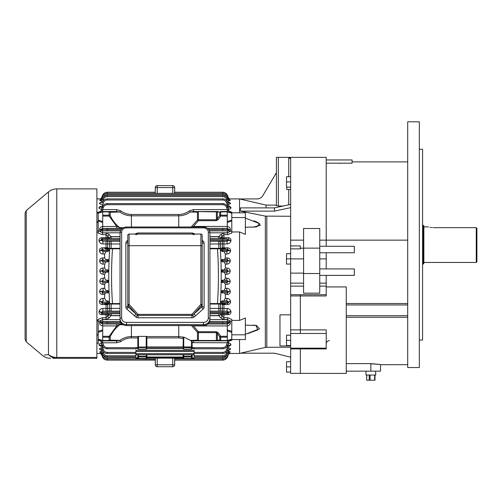 <?xml version="1.0" encoding="UTF-8"?>
<svg xmlns="http://www.w3.org/2000/svg" width="502" height="502" viewBox="0 0 502 502"><rect width="100%" height="100%" fill="white"/><g stroke="black" fill="none" stroke-linecap="round" stroke-linejoin="round"><path stroke-width="0.75" d="M208.317 232.2A1.619 0.734 0 0 1 209.93 232.934L209.93 319.824A6.47 5.76 180 0 1 203.467 325.585L126.504 325.585A6.47 5.76 180 0 1 120.041 319.824L120.041 232.934A1.619 0.734 0 0 1 121.653 232.2L121.653 318.061A4.851 4.323 -0 0 0 126.504 322.384L203.467 322.384A4.851 4.323 -0 0 0 208.317 318.061L208.317 232.2A4.851 4.323 -0 0 0 203.467 227.883L126.504 227.883A4.851 4.323 -0 0 0 121.653 232.2M127.797 307.864L127.797 235.338A1.293 1.293 0 0 1 129.096 234.045L200.882 234.045A1.293 1.293 0 0 1 202.174 235.338L202.174 245.685L202.174 235.338A1.293 1.293 0 0 0 200.882 234.045L200.882 245.685L129.096 245.685L129.096 304.344L128.179 305.16L128.179 306.917L137.215 315.112A1.261 1.123 -0 0 0 138.037 315.381L191.933 315.381A1.261 1.123 -0 0 0 192.755 315.112L201.791 306.917L201.791 305.16A1.293 1.155 -0 0 0 202.174 304.344L202.174 306.101A1.293 1.155 -0 0 1 201.791 306.917A1.939 0.621 48.3 0 0 203.166 309.019L195.579 315.777A1.939 0.621 48.3 0 1 194.205 313.675L201.791 305.16L200.882 304.344L200.882 245.685L202.174 245.685L202.174 306.584M195.579 315.777L193.985 317.088A3.156 2.817 180 0 1 191.933 317.766L138.037 317.766A3.156 2.817 180 0 1 135.986 317.088A1.939 0.571 -52.7 0 0 137.215 315.112L138.037 314.384L129.096 304.344L127.797 304.344A1.293 1.155 -0 0 0 128.179 305.16L135.766 313.675A1.939 0.621 -48.3 0 1 134.392 315.777L126.805 309.019A3.232 2.88 180 0 1 125.858 306.979L125.858 243.169A3.232 2.88 180 0 1 126.805 241.129L127.797 240.245M138.037 317.766L138.037 314.384L191.933 314.384L192.755 315.112A1.939 0.571 52.7 0 0 193.985 317.088M134.605 234.183L137.636 232.991L137.636 234.045L135.891 234.754M137.636 232.991L192.335 232.991L192.335 234.045L194.079 234.754M202.174 243.288L202.174 245.685L202.174 243.288M366.052 371.154L365.927 375.038L375.747 375.038L375.628 371.154M374.906 380.209L366.692 380.209L366.767 375.038M407.699 364.69L407.699 367.546L419.339 367.546L419.339 121.791L407.699 121.791L407.699 364.69L380.541 364.684L380.541 371.154L346.261 371.154M326.212 246.287L326.212 157.358L290.645 157.358L290.645 158.186L288.706 158.186L290.645 158.481L290.645 245.911L300.347 245.911L300.347 248.867L290.645 248.867L290.645 373.369L346.261 373.419L346.261 286.924L326.212 286.924M338.273 163.25L340.023 163.25M326.212 252.751L326.212 268.921M319.749 246.287L319.749 293.174L303.578 293.174L303.578 228.498L319.749 228.498L319.749 246.287L354.349 246.287L354.349 252.751L319.749 252.751M290.645 295.954L300.347 295.954L300.347 294.712L300.347 329.883L326.212 329.883L326.212 333.479L300.347 333.479L300.347 295.954L326.212 295.954L326.212 286.109L319.749 286.109M319.749 283.159L326.212 283.159L326.212 275.385M346.261 363.617L370.84 363.617C383.352 364.753 383.352 364.797 370.84 363.743M419.339 149.276L422.577 149.276L422.577 340.061L419.339 340.061M319.749 275.385L354.349 275.385L354.349 268.921L319.749 268.921M303.578 248.208L300.347 248.208M326.212 333.479L326.212 348.909L300.347 348.909L300.347 373.369L300.347 348.143L290.645 348.143M326.212 283.159L326.212 286.109M319.749 273.534L303.578 273.534M326.212 163.181L352.084 163.181L352.084 159.95L326.212 159.95M326.212 343.876A3.232 3.232 0 0 1 329.45 340.645M96.886 212.471L98.179 212.471L98.179 232.903M98.179 232.784L96.886 232.802M96.886 319.925L98.179 320.031M98.179 320.571L98.179 321.023L96.886 321.023M123.034 324.687L119.815 324.725L116.728 325.93L102.709 325.93L102.709 329.883L98.179 331.376L98.179 321.55L98.179 343.355L96.886 343.312M98.179 321.55L98.179 319.473M96.886 212.81L98.179 212.81L98.179 212.126L100.758 211.424M25.1 339.352L25.1 213.024L26.255 210.545L26.255 341.831L25.1 339.352M96.886 357.424L96.886 188.884L56.782 188.884C53.658 188.915 50.884 189.925 48.468 191.908L48.468 354.607C40.323 355.51 40.323 355.51 48.468 354.607A12.933 12.035 0 0 0 56.782 357.424L96.886 357.424L96.886 358.321L56.782 358.321C48.669 358.321 48.669 358.321 56.782 358.321A12.933 11.853 -90 0 1 48.468 354.607L44.371 355.052M53.011 358.321L53.457 358.321M53.94 358.321L54.448 358.321M54.718 358.321L55.27 358.321M230.412 229.765L229.571 231.717L231.792 230.776L231.792 221.005L227.268 222.493L227.262 226.471C229.201 226.822 230.249 227.826 230.412 229.483L229.125 229.765L230.412 229.483M231.792 230.776L231.792 232.959L227.72 234.666L227.318 230.864L228.711 230.481L229.125 229.765L227.588 229.69A1.129 1.06 92.7 0 1 226.521 230.826L209.491 230.776M231.792 231.962L239.554 231.962L245.371 234.365L245.371 217.561L231.792 217.561L231.792 230.832M231.792 217.561L231.792 212.81L227.262 211.518L231.792 212.81L245.371 212.81L245.371 217.561M231.792 334.815L245.371 334.815L245.371 339.565L231.792 339.565L231.792 321.55L229.571 320.659L230.412 322.893C230.249 324.556 229.201 325.56 227.262 325.905L227.362 342.766L192.147 342.653M227.268 329.883L231.792 331.376L231.792 321.6M290.645 207.652L274.475 211.122L240.483 211.122L265.351 216.117L290.645 216.262M266.807 216.262L266.807 347.258L290.645 347.258M290.645 314.836L279.972 314.836L279.972 345.934L290.645 345.934M290.645 357.198L274.475 353.188L240.483 353.188L265.351 347.422L265.351 216.117M240.483 211.122L240.483 207.891L274.475 207.891L274.475 211.122M276.414 205.098L266.066 205.098L266.066 207.891M266.066 205.098L239.554 198.949L239.554 212.81M245.371 218.119L259.597 223.622L256.478 226.917L245.371 227.262M239.554 231.962L239.554 320.414L245.371 318.011L245.371 334.815M245.371 325.12L256.572 325.478L259.49 328.841L245.371 334.257M239.554 339.565L239.554 353.471L240.778 353.188M247.819 333.573L257.764 329.921L255.882 325.378L252.882 325.127M240.32 232.275L244.65 234.064M252.776 227.262L260.375 225.385L258.059 222.618L253.987 220.824M278.359 206.008L276.414 205.713L276.414 157.358L278.359 157.358L278.359 206.008L283.228 206.008M290.645 248.867L290.645 245.911M227.262 340.864L231.792 339.565L231.792 339.936M231.792 340.224L229.213 340.958M207.935 323.991L227.362 323.991L229.125 322.893L228.711 321.901L227.318 321.518L227.72 317.716L231.792 319.473M231.792 319.423L231.792 321.55L231.792 320.414L239.554 320.414M239.554 198.949L257.206 198.905A6.47 6.47 0 0 0 262.772 195.736L276.414 172.701L276.414 157.358M290.645 333.479L300.347 333.479L300.347 329.883L290.645 329.883M290.645 348.909L300.347 348.909L300.347 348.143L326.212 348.143M290.645 204.414L274.475 207.891M266.807 347.258L265.351 347.422M278.359 157.358L290.645 157.358M286.504 372.082L290.645 372.082L286.504 372.064L286.504 366.874L290.645 366.874M286.504 366.874L286.504 361.716L290.645 361.716M290.645 345.545L286.504 345.545L290.645 345.571M286.504 345.545L286.504 340.356L290.645 340.356M286.504 340.356L286.504 335.198L290.645 335.198M290.645 187.095L286.504 187.095L290.645 187.12M286.504 187.095L286.504 181.912L290.645 181.912M286.504 181.912L286.504 176.748L290.645 176.748M290.645 264.058L286.504 264.058L290.645 264.083M286.504 264.058L286.504 258.875L290.645 258.875M286.504 258.875L286.504 253.711L290.645 253.711M290.645 189.574L286.761 189.58L286.761 187.12M183.092 354.782L183.092 357.129L183.738 358.064L146.233 358.064L146.879 356.351A0.646 0.615 180 0 1 146.233 356.966L138.47 356.966A0.646 0.615 180 0 1 137.824 356.351L137.824 354.782M146.233 347.974L146.879 347.045L146.684 336.572L178.756 336.572L183.299 337.131L183.092 347.045L183.738 347.974L146.233 347.974L146.233 347.572L138.47 347.572A0.646 0.615 180 0 1 137.824 346.957L137.824 337.306L137.824 337.909L131.424 337.909C127.646 337.934 124.063 339.151 120.681 341.58L116.728 342.766L116.728 340.864L119.815 340.387C123.467 337.865 127.339 336.591 131.424 336.572L138.019 336.572L137.824 337.306M191.783 358.51A0.646 0.646 0 0 1 191.5 358.572L183.738 358.572A0.646 0.646 0 0 1 183.13 358.139A0.646 0.615 -0 0 0 183.738 358.541L183.092 357.788L146.879 357.788L146.233 358.541A0.646 0.615 180 0 0 146.835 358.139A0.646 0.646 0 0 1 146.233 358.572L138.47 358.541A0.646 0.615 180 0 1 138.257 358.51M194.086 348.79L222.725 348.79C225.053 348.664 226.672 347.528 227.588 345.389C226.672 347.528 225.053 348.664 222.725 348.79L194.086 348.79L194.086 347.729L191.5 347.729L192.147 347.045M138.019 336.572L138.47 336.39L138.47 347.729L135.885 347.729L135.885 348.79L107.246 348.79C104.924 348.664 103.299 347.528 102.383 345.389C103.299 347.528 104.924 348.664 107.246 348.79L107.246 347.679L138.238 347.679L137.824 347.045L137.824 337.909M102.195 344.868L101.68 344.868L103.45 349.718C104.165 351.394 105.433 352.278 107.246 352.379L135.885 352.379L135.885 350.277L194.086 350.277L194.086 352.379L222.725 352.379L222.725 353.49C225.053 353.364 226.672 352.228 227.588 350.089C226.672 352.228 225.053 353.364 222.725 353.49L194.086 353.49L194.086 352.379M135.885 352.379L135.885 353.49L107.246 353.49C104.924 353.364 103.299 352.228 102.383 350.089L100.921 346.054A1.939 1.707 -20 0 0 99.095 344.993L99.045 344.855C98.838 343.914 99.722 343.368 101.68 343.217M101.555 349.693L102.27 349.856L103.45 353.094C104.165 354.77 105.433 355.654 107.246 355.755L135.885 355.755L135.885 353.634L194.086 353.634L194.086 355.755L222.725 355.755L222.725 356.866C225.053 356.74 226.672 355.604 227.588 353.464C226.672 355.604 225.053 356.74 222.725 356.866L194.086 356.866L194.086 355.755M135.885 355.755L135.885 356.866L107.246 356.866C104.924 356.74 103.299 355.604 102.383 353.464L101.26 350.365A1.939 1.82 -20 0 0 99.434 349.197C99.396 348.539 100.337 348.168 102.27 348.087M103.406 355.159L103.45 355.284C104.165 356.96 105.433 357.844 107.246 357.945L138.47 357.813L137.824 357.129L137.824 356.351L138.47 356.351L138.47 357.813M135.885 357.945L135.885 359.055L107.246 359.055C104.924 358.93 103.299 357.794 102.383 355.648L101.504 353.239A1.939 1.901 -20 0 0 99.685 351.996L101.435 351.344M194.086 359.055L194.086 357.945L222.725 357.945L222.725 359.055C225.053 358.93 226.672 357.794 227.588 355.648C226.672 357.794 225.053 358.93 222.725 359.055L194.086 359.055M191.5 354.782L191.5 357.813L194.086 357.945M120.041 232.802L102.703 232.828L100.4 231.717L99.559 229.483C99.722 227.826 100.77 226.822 102.709 226.471L116.728 226.446L119.815 227.651L123.454 227.701M116.728 228.391L116.728 226.446L109.135 216.098L102.709 216.098L102.709 215.182L109.135 215.182A1.293 0.916 0 0 1 110.195 215.571L109.135 216.098L109.135 211.894A1.293 0.916 0 0 1 110.195 212.29L110.195 215.571C112.712 220.761 115.912 224.783 119.815 227.651A1.939 1.136 89.3 0 0 120.681 228.366L102.609 228.391L100.846 229.483L101.26 230.481L102.609 230.864L120.442 230.864M102.709 226.471L102.609 228.391M99.559 229.483L107.246 229.646L107.246 230.776L102.653 230.864M122.4 228.347L120.681 228.366M99.559 229.765L102.383 229.69A1.129 1.06 87.3 0 0 103.45 230.826M98.179 230.776L100.4 231.717A1.939 0.383 135.1 0 0 101.26 230.481M102.703 232.802L102.609 230.864M192.084 226.998L193.452 226.446L227.268 226.446M193.452 226.998L193.452 226.446L198.403 220.673L198.403 219.757L216.381 219.757L219.776 215.452A1.293 0.916 -0 0 1 220.685 215.182L227.268 215.182L227.268 222.493M207.734 228.473L226.521 228.429A1.129 1.06 87.3 0 1 227.588 229.558L229.125 229.483L227.318 228.391L227.262 226.471M227.268 232.828L229.571 231.717A1.939 0.383 44.9 0 1 228.711 230.481M209.93 241.236L227.092 241.198L229.056 240.107L228.291 237.716C230.249 237.948 231.127 238.946 230.926 240.722L230.876 240.991C230.387 242.773 229.125 243.752 227.092 243.947L209.93 244.003M209.93 236.806L219.01 236.806L220.893 237.571L223.93 237.716L223.93 238.688L209.93 238.657M227.72 234.666L223.93 234.666L222.311 236.022L222.311 237.578A1.939 1.086 -89.3 0 1 221.338 238.676M209.93 238.82L226.521 238.776A1.129 1.06 87.3 0 1 227.588 239.906L229.107 239.837A1.939 0.878 -169.4 0 0 230.926 240.722M209.93 236.655L218.834 236.655L220.692 234.559L222.311 236.022L220.893 237.571A1.939 1.086 -89.3 0 1 219.92 238.657M209.93 239.994L229.056 240.107A1.939 0.872 -169.5 0 0 230.876 240.991M218.834 238.657L218.834 236.655L218.903 238.657M222.725 238.82L222.725 239.956L227.588 240.038A1.129 1.06 92.7 0 1 226.521 241.173L227.092 241.198L227.092 243.947M221.338 241.211A1.939 1.035 -90.6 0 1 222.311 243.859L222.311 247.737L223.93 247.837L223.93 248.408L221.3 248.371L222.311 247.737M101.68 237.716L109.078 237.571L110.961 236.806L111.067 238.657L101.68 238.688L100.921 240.107L102.879 241.198L102.879 243.947C100.852 243.759 99.591 242.773 99.095 240.991L99.045 240.722C98.838 238.952 99.722 237.948 101.68 237.716L101.68 238.688L103.45 238.776A1.129 1.06 92.7 0 0 102.383 239.906L100.864 239.837A1.939 0.878 169.4 0 1 99.045 240.722M219.481 241.23A1.939 1.035 -90.6 0 1 220.453 243.89L220.453 248.352L209.93 248.333M106.041 238.688L106.041 234.666L109.078 237.571A1.939 1.086 -90.7 0 0 110.051 238.657M102.703 232.828L106.041 232.928L109.279 234.559L107.66 236.022L107.66 237.578A1.939 1.086 -90.7 0 0 108.633 238.676M99.095 240.991A1.939 0.872 169.5 0 0 100.921 240.107L102.383 240.038A1.129 1.06 87.3 0 0 103.45 241.173L120.041 241.236M120.041 244.003L102.879 243.947M110.49 241.23A1.939 1.035 -89.4 0 0 109.518 243.89L109.518 248.352L104.717 248.408L105.351 249.067L108.539 249.168L108.947 250.303L101.26 250.203L103.067 251.533L106.079 251.533L104.648 254.031L103.067 254.031C101.097 253.88 99.898 252.895 99.465 251.069L99.434 250.837C99.396 249.017 100.337 248.013 102.27 247.837L102.27 249.067L101.26 250.203A1.939 0.634 172.8 0 1 99.434 250.837M108.633 241.211A1.939 1.035 -89.4 0 0 107.66 243.859L107.66 247.737L108.67 248.371M221.432 249.168L226.521 249.124A1.129 1.06 87.3 0 1 227.588 250.253L221.024 250.303L221.432 249.168L224.62 249.067L225.254 248.408L223.93 248.408M221.024 250.303L228.686 250.442L227.701 249.067L227.701 247.837C229.634 248.013 230.575 249.011 230.537 250.837L230.506 251.069C230.079 252.889 228.874 253.88 226.904 254.031L225.323 254.031L223.892 251.533L226.904 251.533L228.686 250.442A1.939 0.627 -172.9 0 0 230.506 251.069M226.904 254.031L226.904 251.533L226.521 251.521A1.129 1.06 92.7 0 0 227.588 250.385L228.711 250.203A1.939 0.634 -172.8 0 0 230.537 250.837M221.771 259.515L226.521 259.471A1.129 1.06 87.3 0 1 227.588 260.601L221.269 260.651L221.771 259.515L224.476 259.434L225.323 257.953L225.323 254.031M221.269 260.651L228.466 260.776L227.299 259.434L227.299 257.953C229.213 258.091 230.211 259.088 230.305 260.94L230.286 261.153C229.929 263.004 228.78 263.989 226.841 264.121L225.323 264.121L224.036 261.881L226.841 261.881L228.466 260.776A1.939 0.376 -175.9 0 0 230.286 261.153M226.841 264.121L226.841 261.881L226.521 261.868A1.129 1.06 92.7 0 0 227.588 260.733L228.479 260.557A1.939 0.383 -175.8 0 0 230.305 260.94M221.984 269.863L226.521 269.819A1.129 1.06 87.3 0 1 227.588 270.948L221.388 270.998L221.984 269.863L224.331 269.794L225.323 268.055L225.323 264.121M221.388 270.998L228.366 271.118L227.042 269.794L227.042 268.055C228.943 268.181 229.991 269.172 230.192 271.042L230.186 271.243C229.903 273.107 228.805 274.098 226.891 274.217L225.323 274.217L224.181 272.228L226.891 272.228L228.366 271.118L230.186 271.243M226.891 274.217L226.891 272.228L226.521 272.216A1.129 1.06 92.7 0 0 227.588 271.08L230.192 271.042M222.066 280.21L226.521 280.166A1.129 1.06 87.3 0 1 227.588 281.296L221.388 281.346L222.066 280.21L224.181 280.147L225.323 278.158L225.323 274.217M221.388 281.346L228.372 281.465L226.891 280.147L226.891 278.158C228.799 278.277 229.897 279.269 230.186 281.139L230.192 281.34C229.998 283.203 228.943 284.195 227.042 284.32L225.323 284.32L224.331 282.588L227.042 282.588L228.372 281.465L230.192 281.34M227.042 284.32L227.042 282.588L226.521 282.563A1.129 1.06 92.7 0 0 227.588 281.427L230.186 281.139M222.022 290.558L226.521 290.514A1.129 1.06 87.3 0 1 227.588 291.643L221.275 291.693L222.022 290.558L224.036 290.495L225.323 288.255L225.323 284.32M221.275 291.693L228.479 291.819L226.841 290.495L226.841 288.255C228.774 288.386 229.922 289.372 230.286 291.223L230.305 291.436C230.217 293.287 229.213 294.285 227.299 294.429L225.323 294.429L224.476 292.948L227.299 292.948L228.479 291.819A1.939 0.383 175.8 0 1 230.305 291.436M227.299 294.429L227.299 292.948L226.521 292.911A1.129 1.06 92.7 0 0 227.588 291.775L228.466 291.606A1.939 0.376 175.9 0 1 230.286 291.223M221.84 300.905L226.521 300.861A1.129 1.06 87.3 0 1 227.588 301.991L221.031 302.041L221.84 300.905L223.892 300.842L225.323 298.345L225.323 294.429M221.031 302.041L228.711 302.179L226.904 300.842L226.904 298.345C228.874 298.495 230.073 299.487 230.506 301.307L230.537 301.545C230.581 303.365 229.634 304.363 227.701 304.538L222.311 304.645L221.3 304.011L225.254 303.967L224.62 303.315L227.701 303.315L228.711 302.179A1.939 0.634 172.8 0 1 230.537 301.545M227.701 304.538L227.701 303.315L226.521 303.258A1.129 1.06 92.7 0 0 227.588 302.122L228.686 301.94A1.939 0.627 172.9 0 1 230.506 301.307M209.93 313.725L228.291 313.687L229.056 312.269L227.092 311.184L227.092 308.429C229.119 308.623 230.38 309.602 230.876 311.384L230.926 311.654C231.133 313.43 230.255 314.428 228.291 314.66L220.893 314.804L219.01 315.576L209.93 315.576M209.93 308.372L223.93 308.429L223.93 311.184L209.93 311.146M222.311 304.645L222.311 308.523A1.939 1.035 -89.4 0 1 221.338 311.165M209.93 311.253L226.521 311.209A1.129 1.06 87.3 0 1 227.588 312.338L229.056 312.269A1.939 0.872 169.5 0 1 230.876 311.384M209.93 304.049L220.453 304.03L220.453 308.492A1.939 1.035 -89.4 0 1 219.481 311.146M209.93 312.426L229.107 312.545A1.939 0.878 169.4 0 1 230.926 311.654M222.725 311.253L222.725 312.388L227.588 312.47A1.129 1.06 92.7 0 1 226.521 313.606L228.291 313.687L228.291 314.66M99.045 311.654A1.939 0.878 -169.4 0 1 100.864 312.545L101.68 313.687L111.067 313.725L110.961 315.576L109.078 314.804L101.68 314.66C99.722 314.434 98.844 313.43 99.045 311.654L99.095 311.384C99.584 309.608 100.846 308.623 102.879 308.429L120.041 308.372M120.041 311.146L102.879 311.184L100.864 312.545L107.246 312.426L107.246 313.555L101.68 313.687L101.68 314.66M108.67 304.011L107.66 304.645L102.27 304.538C100.344 304.369 99.396 303.365 99.434 301.545A1.939 0.634 -172.8 0 1 101.26 302.179L102.27 303.315L105.351 303.315L104.717 303.967L109.518 304.03L109.518 308.492A1.939 1.035 -90.6 0 0 110.49 311.146M221.338 313.7A1.939 1.086 -90.7 0 1 222.311 314.798L222.311 316.354L223.93 317.716L223.93 319.454L220.692 317.816L218.834 315.727L209.93 315.727M107.66 304.645L107.66 308.523A1.939 1.035 -90.6 0 0 108.633 311.165M219.92 313.719A1.939 1.086 -90.7 0 1 220.893 314.804L222.311 316.354L220.692 317.816M218.903 313.725L218.834 315.727L218.834 313.725M102.879 308.429L102.879 311.184L103.45 311.209A1.129 1.06 92.7 0 0 102.383 312.338L100.921 312.269A1.939 0.872 -169.5 0 0 99.095 311.384M110.051 313.719A1.939 1.086 -89.3 0 0 109.078 314.804L107.66 316.354L109.279 317.816L106.041 319.454L102.684 319.454L102.653 321.518L101.26 321.901L100.846 322.893L102.609 323.991L122.08 324.028M108.633 313.7A1.939 1.086 -89.3 0 0 107.66 314.798L107.66 316.354L106.041 317.716L106.041 319.454M99.434 301.545L99.465 301.307C99.898 299.487 101.097 298.502 103.067 298.345L104.648 298.345L106.079 300.842L108.131 300.905L108.94 302.041L101.26 302.179L108.94 302.041M103.067 298.345L103.067 300.842L101.291 301.94A1.939 0.627 -172.9 0 0 99.465 301.307M102.27 304.538L102.27 303.315L108.539 303.208L108.947 302.078M103.13 288.255L104.648 288.255L105.935 290.495L107.949 290.558L108.702 291.693L101.504 291.606L102.672 292.948L105.495 292.948L104.648 294.429L102.672 294.429C100.758 294.291 99.76 293.293 99.666 291.436L99.685 291.223C100.049 289.378 101.197 288.386 103.13 288.255L103.13 290.495L101.504 291.606A1.939 0.376 -175.9 0 0 99.685 291.223M99.666 291.436A1.939 0.383 -175.8 0 1 101.492 291.819L108.702 291.693M102.672 294.429L102.672 292.948L108.2 292.861L108.702 291.731M103.086 278.158L104.648 278.158L105.79 280.147L107.905 280.21L108.583 281.346L101.605 281.258L102.935 282.588L105.646 282.588L104.648 284.32L102.935 284.32C101.027 284.201 99.98 283.203 99.779 281.34L99.785 281.139C100.067 279.275 101.172 278.284 103.086 278.158L103.086 280.147L101.605 281.258L99.785 281.139M99.779 281.34L108.583 281.346M102.935 284.32L102.935 282.588L107.986 282.513L108.583 281.384M102.935 268.055L104.648 268.055L105.646 269.794L107.986 269.863L108.583 270.998L101.605 270.911L103.086 272.228L105.79 272.228L104.648 274.217L103.086 274.217C101.172 274.105 100.074 273.107 99.785 271.243L99.779 271.042C99.973 269.179 101.027 268.181 102.935 268.055L102.935 269.794L101.605 270.911L99.779 271.042M99.785 271.243L108.583 270.998M103.086 274.217L103.086 272.228L107.905 272.166L108.583 271.036M102.672 257.953L104.648 257.953L105.495 259.434L108.2 259.515L108.702 260.651L101.492 260.557L103.13 261.881L105.935 261.881L104.648 264.121L103.13 264.121C101.197 263.996 100.049 263.004 99.685 261.153L99.666 260.94C99.76 259.088 100.758 258.091 102.672 257.953L102.672 259.434L101.492 260.557A1.939 0.383 175.8 0 1 99.666 260.94M99.685 261.153A1.939 0.376 175.9 0 0 101.504 260.776L108.702 260.651M103.13 264.121L103.13 261.881L107.949 261.818L108.702 260.689M102.27 247.837L107.66 247.737M99.465 251.069A1.939 0.627 172.9 0 0 101.291 250.442L108.947 250.303M103.067 254.031L103.067 251.533L108.131 251.471L108.94 250.341M228.711 321.901A1.939 0.383 135.1 0 1 229.571 320.659L227.268 319.548M102.709 325.93L102.709 325.905C100.77 325.56 99.722 324.556 99.559 322.893L100.4 320.659A1.939 0.383 -135.1 0 1 101.26 321.901M98.179 321.6L102.703 319.548M209.616 321.6L226.521 321.556A1.129 1.06 87.3 0 1 227.588 322.686L230.412 322.617M99.559 322.617L107.246 322.773L107.246 323.903L102.653 323.991M209.02 322.773L230.412 322.893M99.559 322.893L102.383 322.817A1.129 1.06 87.3 0 0 103.45 323.953M227.362 323.991L227.262 325.905M102.709 325.905L102.609 323.991M193.452 325.585L193.452 325.93L192.605 325.585M120.681 324.01A1.939 1.136 90.7 0 0 119.815 324.725C115.912 327.593 112.712 331.621 110.195 336.804L109.135 336.284L109.135 337.2L102.709 337.2L102.709 336.284L109.135 336.284L116.728 325.93L116.728 323.991M193.452 209.61L193.452 211.518L190.365 211.995C186.713 214.517 182.841 215.785 178.756 215.804L131.424 215.804C127.339 215.785 123.467 214.517 119.815 211.995L116.728 211.518L116.728 209.61L120.681 210.802C124.063 213.224 127.646 214.448 131.424 214.467L178.756 214.467C182.533 214.448 186.11 213.224 189.492 210.802L193.452 209.61L227.318 209.547L229.125 211.216A1.939 1.939 0 0 0 230.412 212.415L230.412 212.415M101.26 210.84L102.653 209.547L116.728 209.61M102.703 211.518L99.559 212.415A1.939 1.939 0 0 0 100.846 211.216L102.383 206.993C103.299 204.847 104.924 203.712 107.246 203.586C104.924 203.712 103.299 204.847 102.383 206.993L103.45 207.357L102.653 209.547L103.45 207.357C104.165 205.682 105.433 204.797 107.246 204.697L222.725 204.697L107.246 204.697L107.246 203.586L222.725 203.586C225.053 203.712 226.672 204.847 227.588 206.993C226.672 204.847 225.053 203.712 222.725 203.586L222.725 204.697C224.545 204.797 225.806 205.682 226.521 207.357L227.588 206.993L229.125 211.216L227.588 206.993M227.362 209.61L227.262 211.518M99.559 212.415L102.709 211.518L102.609 209.61M218.213 211.518L198.403 211.518A1.293 1.073 90 0 0 197.468 212.177A1.293 0.916 0 0 1 198.403 211.894L198.403 219.757A1.293 0.916 0 0 0 197.468 220.039L198.403 220.673L216.381 220.673L218.213 219.6L217.297 218.954L217.297 212.164A1.293 1.054 -90 0 1 218.213 211.518L216.381 211.518L216.381 211.894L219.776 212.164A1.293 1.054 -90 0 1 220.685 211.518L227.268 211.518L227.268 215.182M120.681 210.802L119.815 211.995L110.195 212.29A1.293 1.161 90 0 0 109.135 211.518L109.135 211.894L102.709 211.894L102.709 211.518L116.728 211.518M189.492 210.802L190.365 211.995L197.468 212.177L197.468 220.039L191.224 226.998M229.709 206.422L230.926 207.527C231.133 208.468 230.255 209.014 228.291 209.165M227.776 207.514L228.291 207.514L229.056 206.322A1.939 1.707 160 0 0 230.876 207.389M229.006 206.19L227.588 202.293C226.672 200.147 225.053 199.012 222.725 198.886C225.053 199.012 226.672 200.147 227.588 202.293L229.107 206.466A1.939 1.701 160 0 0 230.926 207.527M227.588 202.293L226.521 202.657L228.291 207.514L228.291 208.926M101.68 209.165C99.722 209.014 98.844 208.468 99.045 207.527L100.419 206.36M99.095 207.389A1.939 1.707 -160 0 0 100.921 206.322L101.68 207.514L102.195 207.514M99.045 207.527A1.939 1.701 -160 0 0 100.864 206.466L100.965 206.19M101.68 208.926L102.17 206.171M228.899 202.325L230.537 203.184C230.581 203.837 229.634 204.207 227.701 204.295M228.416 202.682L227.701 202.526L228.686 201.929A1.939 1.82 160 0 0 230.506 203.103M227.67 202.526L226.521 199.281L227.588 198.917C226.672 196.771 225.053 195.636 222.725 195.51C225.053 195.636 226.672 196.771 227.588 198.917L228.711 202.011A1.939 1.82 160 0 0 230.537 203.184L230.55 203.385M102.27 204.295C100.344 204.214 99.396 203.843 99.434 203.184L101.071 202.325M99.465 203.103A1.939 1.82 -160 0 0 101.291 201.929L102.27 202.526L101.26 202.011L102.383 198.917C103.299 196.771 104.924 195.636 107.246 195.51C104.924 195.636 103.299 196.771 102.383 198.917L103.45 199.281L102.301 202.526M99.434 203.184A1.939 1.82 -160 0 0 101.26 202.011M102.27 202.607L102.364 202.256M229.119 199.984L230.305 200.423L228.548 201.032M229.169 200.047L228.466 199.143A1.939 1.901 160 0 0 230.286 200.386L230.173 200.267M227.299 199.238L228.479 199.187A1.939 1.895 160 0 0 230.305 200.423M101.611 201.051L99.666 200.423L100.852 199.984M99.685 200.386A1.939 1.901 -160 0 0 101.504 199.143L102.672 199.238M101.385 201.026L99.666 200.423A1.939 1.895 -160 0 0 101.492 199.187L102.383 196.728C103.299 194.588 104.924 193.452 107.246 193.326C104.924 193.452 103.299 194.588 102.383 196.728L103.45 197.098C104.165 195.422 105.433 194.538 107.246 194.437L222.725 194.437L107.246 194.437L107.246 193.326L222.725 193.326C225.053 193.452 226.672 194.588 227.588 196.728C226.672 194.588 225.053 193.452 222.725 193.326L222.725 194.437C224.545 194.538 225.806 195.422 226.521 197.098L227.588 196.728L228.479 199.187M229.941 200.16L229.59 200.066M228.31 204.27L229.414 204.101M229.872 203.956L230.518 203.479M100.551 204.101L101.661 204.27M229.514 209.027L230.437 208.644M230.418 206.824L230.023 206.573M101.065 209.133L101.555 209.165M192.479 211.562L193.176 211.524M100.745 199.256L99.779 199.081L100.312 198.98M229.659 198.98L228.78 199.288M102 197.794L101.605 197.807A1.939 1.933 -160 0 1 99.779 199.081L99.785 199.062A1.939 1.933 -160 0 0 101.605 197.794L101.523 197.995M227.977 197.794L228.372 197.807A1.939 1.933 -20 0 0 230.192 199.081A1.939 1.933 -20 0 1 228.366 197.794L229.634 198.987M228.711 341.536L227.362 342.766M230.412 339.961A1.939 1.939 0 0 0 229.125 341.165L227.588 345.389L229.125 341.165M191.5 340.871L191.5 347.572A0.646 0.615 -0 0 0 192.147 346.957L192.147 341.831L190.647 340.475L193.452 340.864L193.452 342.766M190.647 340.475L197.468 340.199A1.293 1.073 90 0 0 198.403 340.864L193.452 340.864M197.236 340.205L197.468 340.199A1.293 0.916 -0 0 0 198.403 340.481L216.381 340.481L216.381 340.864L220.685 340.864L218.213 340.864A1.293 1.054 -90 0 1 217.297 340.218L219.776 340.218A1.293 0.916 -0 0 0 220.685 340.481L227.268 340.481M183.092 338.486L178.756 337.909L178.756 325.585M116.728 342.766L102.653 342.828L100.846 341.165A1.939 1.939 0 0 0 99.559 339.961L98.386 339.628M102.609 342.766L102.709 340.481L109.135 340.481A1.293 0.916 -0 0 0 110.195 340.092A1.293 1.161 90 0 1 109.135 340.864L102.709 340.864M120.681 341.58L119.815 340.387L110.195 340.092L110.195 336.804A1.293 0.916 0 0 1 109.135 337.2L109.135 340.864L116.728 340.864M100.262 345.953L99.095 344.993M101.68 343.456L101.68 344.868L100.864 345.916A1.939 1.701 -20 0 0 99.045 344.855M228.291 343.217C230.249 343.362 231.127 343.908 230.926 344.855L229.552 346.016M230.876 344.993A1.939 1.707 20 0 0 229.056 346.054L228.291 344.868L227.776 344.868M230.926 344.855A1.939 1.701 20 0 0 229.107 345.916L227.588 350.089L226.521 349.718L228.291 344.868L228.291 343.456M101.071 350.051L99.421 348.997M102.301 349.856L101.291 350.446L100.933 349.869M99.465 349.279A1.939 1.82 160 0 1 101.291 350.446M227.701 348.087C229.634 348.168 230.575 348.539 230.537 349.197L230.506 349.279A1.939 1.82 20 0 0 228.686 350.446L227.701 349.768M222.725 355.755C224.545 355.654 225.806 354.77 226.521 353.094L227.588 353.464L228.711 350.365A1.939 1.82 -160 0 1 230.537 349.197M230.506 349.279L228.899 350.051M228.36 351.331L230.305 351.952A1.939 1.895 -160 0 0 228.479 353.195L227.299 353.144M230.249 351.789L229.119 352.391M228.479 353.195L228.466 353.239A1.939 1.901 -160 0 1 230.286 351.996M100.852 352.391L99.798 352.115M102.672 353.144L101.492 353.195A1.939 1.895 -20 0 0 99.666 351.952M100.312 353.402L101.191 353.094M102 354.581L101.605 354.588L102.383 356.727L101.605 354.575A1.939 1.933 160 0 0 99.779 353.301A1.939 1.933 160 0 1 101.605 354.588L100.344 353.395M228.529 353.082L230.192 353.301A1.939 1.933 -160 0 0 228.366 354.588L227.588 356.727C226.672 358.867 225.053 360.003 222.725 360.129C225.053 360.003 226.672 358.867 227.588 356.727L228.372 354.575L227.977 354.581M228.372 354.575A1.939 1.933 -160 0 1 230.192 353.301L229.602 353.402M229.226 353.126L228.692 353.088M229.006 351.4L228.586 351.35M100.03 352.222L100.381 352.31M101.661 348.106L100.557 348.275M100.099 348.426L99.452 348.903M229.42 348.275L228.31 348.106M226.521 353.094L227.946 349.762M99.553 345.558L99.948 345.809M100.456 343.355L99.534 343.738M228.906 343.249L228.416 343.217M231.792 339.565L231.792 340.249L231.792 339.565L227.268 340.864L229.571 340.205L227.268 340.864L227.268 340.5L231.792 339.189M117.612 340.82L117.004 340.858M217.479 248.791L220.265 248.735C221.533 267.039 221.533 285.343 220.265 303.641L217.479 303.584C218.728 285.324 218.728 267.058 217.479 248.791L209.93 248.791M112.492 303.584L109.706 303.641C108.438 285.343 108.438 267.039 109.706 248.735L112.492 248.791C111.243 267.058 111.243 285.318 112.492 303.584L120.041 303.584M100.789 352.329L102.383 355.648C103.299 357.794 104.924 358.93 107.246 359.055L107.246 360.129L155.287 360.129L107.246 360.129C104.924 360.003 103.299 358.867 102.383 356.727C103.299 358.867 104.924 360.003 107.246 360.129L155.287 360.129L155.287 364.791L155.356 358.139M157.226 358.139L157.226 364.791L155.287 364.791A1.939 1.939 0 0 0 157.226 366.73L157.226 364.791L172.744 364.791L172.744 358.139M174.614 358.139L174.69 364.791A1.939 1.939 0 0 1 172.744 366.73L157.226 366.73M135.885 359.018L155.344 359.263M194.086 359.018L174.621 359.018L174.677 359.765M172.744 366.73L172.744 364.791L174.69 364.791L174.69 360.129L222.725 360.129C225.053 360.003 226.672 358.867 227.588 356.727L228.366 354.588L229.634 353.395M155.287 192.247L107.246 192.247C104.924 192.379 103.299 193.508 102.383 195.654C103.299 193.508 104.924 192.379 107.246 192.247L155.287 192.247L155.287 187.591L155.294 192.617M155.287 187.591A1.939 1.939 0 0 1 157.226 185.646L172.744 185.646L157.226 185.646A1.939 1.939 0 0 0 155.287 187.591L157.226 187.591L157.226 185.646M172.744 193.326L172.744 185.646A1.939 1.939 0 0 1 174.69 187.591L174.621 193.364M172.744 185.646A1.939 1.939 0 0 1 174.69 187.591L174.69 192.247L222.725 192.247L174.69 192.247M221.388 271.036L222.066 272.166L224.181 272.228M105.79 272.228L107.905 272.166M221.275 260.689L222.022 261.818L224.036 261.881M105.935 261.881L107.949 261.818M103.45 353.094L102.383 353.464C103.299 355.604 104.924 356.74 107.246 356.866L135.885 356.866M227.588 353.464L229.144 349.825M221.031 250.341L221.84 251.471L223.892 251.533M106.079 251.533L108.131 251.471M103.45 349.718L102.383 350.089C103.299 352.228 104.924 353.364 107.246 353.49L135.885 353.49M103.45 238.776L107.246 238.82L107.246 239.956L102.383 239.906L107.246 239.994L107.246 241.123L103.45 241.173M102.653 342.828L103.45 345.018L102.383 345.389L100.846 341.165M208.851 229.646L227.588 229.558L208.819 229.609M121.151 229.609L102.383 229.558A1.129 1.06 92.7 0 1 103.45 228.429L107.246 228.473L107.246 229.646L121.12 229.646M221.269 291.731L221.771 292.861L224.476 292.948M105.495 292.948L108.2 292.861M221.024 302.078L221.432 303.208L224.62 303.315M105.351 303.315L108.539 303.208M227.318 323.991L226.521 323.953A1.129 1.06 92.7 0 0 227.588 322.817L209.045 322.736M120.926 322.736L102.383 322.686A1.129 1.06 92.7 0 1 103.45 321.556L107.246 321.6L107.246 322.773L120.951 322.773M103.45 311.209L107.246 311.253L107.246 312.388L102.383 312.47A1.129 1.06 87.3 0 0 103.45 313.606M102.835 356.577L102.383 356.727L101.605 354.588L100.237 353.383M221.388 281.384L221.984 282.513L224.331 282.588M105.646 282.588L107.986 282.513M222.725 193.326L222.725 192.247C225.053 192.379 226.672 193.508 227.588 195.654C226.672 193.508 225.053 192.379 222.725 192.247C225.053 192.379 226.672 193.508 227.588 195.654L228.372 197.807M101.605 197.807L102.383 195.654L102.835 195.799M102.879 204.226L103.45 202.657C104.165 200.982 105.433 200.097 107.246 199.997L107.246 198.886C104.924 199.012 103.299 200.147 102.383 202.293C103.299 200.147 104.924 199.012 107.246 198.886L222.725 198.886L222.725 199.997L107.246 199.997L222.725 199.997C224.545 200.097 225.806 200.982 226.521 202.657M103.067 200.323L103.45 199.281C104.165 197.606 105.433 196.721 107.246 196.621L107.246 195.51L222.725 195.51L222.725 196.621L107.246 196.621L222.725 196.621C224.545 196.721 225.806 197.606 226.521 199.281M227.136 195.799L227.588 195.654L228.366 197.794L229.734 198.993M98.179 319.423L102.251 317.716L102.684 319.454M100.758 340.958L98.179 340.249M229.213 211.424L231.792 212.126L231.792 212.81M102.684 232.928L102.251 234.666L98.179 232.959M220.692 234.559L223.93 232.928L227.287 232.928M231.792 332.349L227.268 330.843M102.709 330.843L98.179 332.349M98.179 339.189L102.709 340.5M227.268 325.93L193.452 325.93L198.403 331.709L197.468 332.343A1.293 0.916 0 0 0 198.403 332.625L198.403 340.864L218.213 340.864M227.601 340.77L220.685 340.864A1.293 1.054 -90 0 1 219.776 340.218L219.776 336.93L217.297 333.428L218.213 332.782L216.381 331.709L216.381 332.625L217.297 333.428L217.297 340.218L216.381 340.481L216.381 332.625L198.403 332.625L198.403 331.709L216.381 331.709M190.365 340.387L197.468 340.199L197.468 332.343L191.482 325.585M227.268 337.2L220.685 337.2A1.293 0.916 0 0 1 219.776 336.93L220.685 336.284L227.268 336.284M102.709 337.2L102.709 340.481M102.709 329.883L102.709 336.284M104.648 298.345L104.648 294.429M104.648 288.255L104.648 284.32M104.648 278.158L104.648 274.217M104.648 268.055L104.648 264.121M104.648 257.953L104.648 254.031M227.268 221.539L231.792 220.027M231.792 213.193L227.268 211.875M102.709 211.875L98.179 213.193M98.179 220.027L102.709 221.539M193.452 211.518L216.381 211.894L216.381 220.673M227.268 216.098L220.685 216.098L219.776 215.452L219.776 212.164A1.293 0.916 0 0 1 220.685 211.894L220.685 211.518M102.709 216.098L102.709 226.446M102.709 211.894L102.709 215.182M120.041 248.333L109.518 248.352M220.453 248.352L221.3 248.371M220.265 248.735L225.254 248.408M225.254 303.967L220.265 303.641M104.717 248.408L109.706 248.735M109.706 303.641L104.717 303.967M120.041 248.791L112.492 248.791M217.479 303.584L209.93 303.584M109.518 304.03L120.041 304.049M221.3 304.011L220.453 304.03M146.879 354.782L146.879 356.351L146.233 356.351L146.233 358.064M135.885 348.388L138.47 348.388L138.47 349.147A0.646 0.615 180 0 1 137.824 348.532A0.646 0.646 0 0 0 138.47 349.179L146.233 349.179A0.646 0.646 0 0 0 146.879 348.532L146.879 348.532A0.646 0.615 180 0 1 146.233 349.147L146.233 348.388L183.738 348.388L183.738 349.147A0.646 0.615 -0 0 1 183.092 348.532L183.092 348.532A0.646 0.646 0 0 0 183.738 349.179L191.5 349.147A0.646 0.615 -0 0 0 192.147 348.532L192.147 348.532A0.646 0.646 0 0 1 191.5 349.179L183.738 349.147M146.879 337.306L146.879 346.957A0.646 0.615 180 0 1 146.233 347.572L146.233 336.39L146.684 336.572M146.233 336.39L138.47 336.39M183.092 347.045L183.092 346.957A0.646 0.615 0 0 0 183.738 347.572L191.5 347.729M183.092 346.957L183.738 346.957L183.738 337.074L183.299 337.131M183.738 337.074L190.509 340.381M183.738 354.782L183.738 356.351L183.092 356.351A0.646 0.615 -0 0 0 183.738 356.966L191.5 356.966A0.646 0.615 -0 0 0 192.147 356.351L192.147 354.782L192.147 357.129L192.147 356.351L183.738 356.351L183.738 358.064M194.086 358.51L191.5 358.541A0.646 0.615 -0 0 0 191.714 358.51M137.824 347.045L146.879 347.045M183.092 357.004L146.879 357.004L146.879 356.351M191.5 357.813L192.147 357.129M135.885 358.51L138.47 358.572A0.646 0.646 0 0 1 138.188 358.51M194.086 356.866L222.725 356.866M194.086 353.49L222.725 353.49M191.5 349.147L191.5 348.388L194.086 348.388M432.517 227.619L431.569 227.538M430.672 227.406L429.932 227.268M428.401 226.885L423.87 226.885M433.571 227.651C426.895 226.816 426.895 226.816 433.571 227.651L476.254 227.651L476.9 228.328L476.254 227.651L476.254 262.452L423.87 262.452M423.224 225.266L423.87 225.913L423.87 263.424L423.224 264.071L423.224 225.266L422.577 225.266M423.224 264.071L422.577 264.071M476.9 228.328L476.9 261.806L476.254 262.452M191.933 317.766L191.933 314.384L200.882 304.344L202.174 304.344M126.504 325.585L126.504 324.556A6.47 5.76 180 0 1 120.041 318.795A1.619 0.734 0 0 1 121.653 318.061M208.317 318.061A1.619 0.734 0 0 1 209.93 318.795A6.47 5.76 180 0 1 203.467 324.556L126.504 324.556L126.504 322.384M203.467 325.585L203.467 322.384M202.174 240.245L203.166 241.129A3.232 2.88 180 0 1 204.113 243.169L204.113 306.979A3.232 2.88 180 0 1 203.166 309.019M135.986 317.088L134.392 315.777M192.335 232.991L195.372 234.183M129.096 234.045L129.096 245.685L127.797 245.685M125.858 306.979A1.939 0.878 0 0 0 127.797 306.101A1.293 1.155 -0 0 0 128.179 306.917A1.939 0.621 -48.3 0 1 126.805 309.019M202.174 242.284L202.174 242.284A1.939 0.878 0 0 0 204.113 243.169M127.797 241.744A1.939 0.621 48.3 0 1 126.805 241.129M127.797 242.284A1.939 0.878 0 0 1 125.858 243.169M203.166 241.129A1.939 0.621 -48.3 0 1 202.174 241.744M204.113 306.979A1.939 0.878 0 0 1 202.174 306.101M120.041 232.934C120.455 229.295 122.607 227.318 126.504 226.998L126.504 227.883M203.467 227.883L203.467 226.998L126.504 226.998M370.081 375.038L370.081 380.209M374.643 380.209L374.643 375.038M369.202 380.209L369.202 375.038M319.749 240.144L407.699 240.144M326.212 258.894L319.749 258.894M303.578 240.144L290.645 240.144M303.578 286.109L290.645 286.109M326.212 294.712L290.645 294.712M346.261 317.264L407.699 317.264M346.261 315.708L407.699 315.708M346.261 304.946L407.699 304.946M346.261 303.522L407.699 303.522M290.645 283.159L303.578 283.159M303.578 273.126L290.645 273.126M303.578 258.894L290.645 258.894M319.749 248.139L303.578 248.139M370.84 363.617L370.84 371.154M96.886 231.008L98.179 231.008M96.886 343.211L98.179 343.211M98.179 335.003L96.886 335.003M96.886 334.564L98.179 334.564M98.179 222.405L96.886 222.405M96.886 221.765L98.179 221.765M98.179 212.986L96.886 212.986M56.782 188.884L56.782 358.321M288.706 204.835L288.706 189.58M288.706 176.748L288.706 158.186M194.086 354.694L135.885 354.694M135.885 354.732L194.086 354.732M135.885 351.369L194.086 351.369M194.086 351.331L135.885 351.331M146.879 346.92L183.092 346.92M227.268 232.802L209.93 232.802M209.529 230.864L227.362 230.864M227.362 228.391L207.627 228.391M226.521 238.776L223.93 238.688M223.93 232.928L223.93 237.716L228.291 237.716M223.93 241.198L223.93 247.837L227.701 247.837M109.279 234.559L110.961 236.806L120.041 236.806M120.041 238.657L111.067 238.657M120.041 236.655L111.137 236.655L111.137 238.657M218.834 241.236L218.834 248.333M111.137 241.236L111.137 248.333M106.041 241.198L106.041 248.408M226.521 249.124L224.62 249.067M226.521 259.471L224.476 259.434M225.323 257.953L227.299 257.953M226.521 269.819L224.331 269.794M225.323 268.055L227.042 268.055M226.521 280.166L224.181 280.147M225.323 278.158L226.891 278.158M226.521 290.514L224.036 290.495M225.323 288.255L226.841 288.255M226.521 300.861L223.892 300.842M225.323 298.345L226.904 298.345M223.93 303.967L223.93 308.429L227.092 308.429M226.521 311.209L223.93 311.184M218.834 304.049L218.834 311.146M111.137 304.049L111.137 311.146M223.93 313.687L223.93 317.716L227.72 317.716M106.041 303.967L106.041 311.184M111.067 313.725L120.041 313.725M120.041 315.576L110.961 315.576L109.279 317.816M111.137 313.725L111.137 315.727L120.041 315.727M102.251 317.716L106.041 317.716L106.041 313.687M106.079 300.842L108.131 300.905M105.935 290.495L107.949 290.558M105.79 280.147L107.905 280.21M105.646 269.794L107.986 269.863M105.495 259.434L108.2 259.515M105.351 249.067L108.539 249.168M102.703 319.579L120.041 319.579M209.93 319.579L227.268 319.579M227.362 321.518L209.648 321.518M120.323 321.518L102.609 321.518M178.756 214.467L178.756 226.998M131.424 226.998L131.424 214.467M178.756 337.909L146.879 337.909M131.424 337.909L131.424 325.585M174.69 187.591L157.226 187.591L157.226 193.326M222.725 359.055L222.725 360.129M227.136 356.577L227.588 356.727M222.725 269.863L222.725 272.166L222.066 272.166M226.521 272.216L222.725 272.166M107.246 269.863L107.246 272.166M103.45 269.819A1.129 1.06 92.7 0 0 102.383 270.948L102.383 271.08A1.129 1.06 87.3 0 0 103.45 272.216M222.725 357.945C224.545 357.844 225.806 356.96 226.521 355.284L227.588 355.648M103.45 355.284L102.383 355.648M107.246 357.945L107.246 359.055M222.725 259.515L222.725 261.818L222.022 261.818M226.521 261.868L222.725 261.818M107.246 259.515L107.246 261.818M103.45 259.471A1.129 1.06 92.7 0 0 102.383 260.601L102.383 260.733A1.129 1.06 87.3 0 0 103.45 261.868M107.246 355.755L107.246 356.866M222.725 249.168L222.725 251.471L221.84 251.471M226.521 251.521L222.725 251.471M107.246 249.168L107.246 251.471M103.45 249.124A1.129 1.06 92.7 0 0 102.383 250.253L102.383 250.385A1.129 1.06 87.3 0 0 103.45 251.521M222.725 352.379C224.545 352.278 225.806 351.394 226.521 349.718M107.246 352.379L107.246 353.49M226.521 241.173L222.725 241.123L222.725 239.956L209.93 239.956M120.041 239.956L107.246 239.956L120.041 239.994M107.246 238.82L120.041 238.82M222.725 241.123L209.93 241.123M120.041 241.123L107.246 241.123M191.739 347.679L222.725 347.679L222.725 348.79M222.725 347.679C224.545 347.579 225.806 346.694 226.521 345.018L227.588 345.389M103.45 345.018C104.165 346.694 105.433 347.579 107.246 347.679M226.521 345.018L227.318 342.828M222.725 228.473L222.725 230.776M107.246 228.473L122.237 228.473M120.48 230.776L107.246 230.776M226.521 228.429L227.318 228.391M227.318 230.864L226.521 230.826M102.653 228.391L103.45 228.429M222.725 290.558L222.725 292.861L221.771 292.861M226.521 292.911L222.725 292.861M107.246 290.558L107.246 292.861M103.45 290.514A1.129 1.06 92.7 0 0 102.383 291.643L102.383 291.775A1.129 1.06 87.3 0 0 103.45 292.911M222.725 300.905L222.725 303.208L221.432 303.208M226.521 303.258L222.725 303.208M107.246 300.905L107.246 303.208M103.45 300.861A1.129 1.06 92.7 0 0 102.383 301.991L102.383 302.122A1.129 1.06 87.3 0 0 103.45 303.258M222.725 321.6L222.725 323.903L208.029 323.903M107.246 321.6L120.355 321.6M226.521 323.953L222.725 323.903M121.942 323.903L107.246 323.903M226.521 321.556L227.318 321.518M102.653 321.518L103.45 321.556M226.521 313.606L222.725 313.555L222.725 312.388L209.93 312.388M120.041 312.388L107.246 312.388L120.041 312.426M107.246 311.253L120.041 311.253M222.725 313.555L209.93 313.555M120.041 313.555L107.246 313.555M222.725 280.21L222.725 282.513L221.984 282.513M226.521 282.563L222.725 282.513M107.246 280.21L107.246 282.513M103.45 280.166A1.129 1.06 92.7 0 0 102.383 281.296L102.383 281.427A1.129 1.06 87.3 0 0 103.45 282.563M107.246 192.247L107.246 193.326M102.383 202.293L103.45 202.657L101.68 207.514M227.318 209.547L226.521 207.357M227.287 319.454L223.93 319.454M106.041 232.928L106.041 234.666L102.251 234.666M218.213 332.782L220.685 336.284L220.685 340.864M102.709 222.493L98.179 221.005M227.268 211.894L220.685 211.894L220.685 216.098L218.213 219.6M138.47 358.541L146.233 358.541M138.47 354.782L138.47 356.351L146.233 356.351L146.233 354.782M138.47 349.147L146.233 349.147M192.147 346.957L183.738 346.957L183.738 347.974M191.5 358.541L183.738 358.541M209.93 232.934C209.516 229.295 207.364 227.318 203.467 226.998M366.692 380.209L366.692 375.038M374.988 380.209L374.988 375.038M352.084 161.889L407.699 161.889M96.886 343.355L98.179 343.355M96.886 353.471L100.538 353.471M96.886 198.905L100.538 198.905M26.255 341.831L42.306 355.297C44.722 357.28 47.489 358.29 50.62 358.321M26.255 210.545L48.468 191.908M229.433 353.471L239.554 353.471M229.433 198.905L239.554 198.905M135.885 354.782L194.086 354.782M135.885 351.425L194.086 351.425M146.496 358.139L183.481 358.139M229.226 212.07L227.268 211.518M228.686 201.929L229.037 202.513M100.827 202.557L101.291 201.929M100.67 200.085L101.504 199.143M228.899 211.969L228.586 211.875M228.215 211.769L227.619 211.612M100.4 212.177L100.745 212.07M101.046 211.976L101.586 211.819M101.743 211.769L102.326 211.618M100.344 198.987L101.605 197.794M102.32 340.758L100.463 340.224M228.466 353.239L229.301 352.297"/></g></svg>
